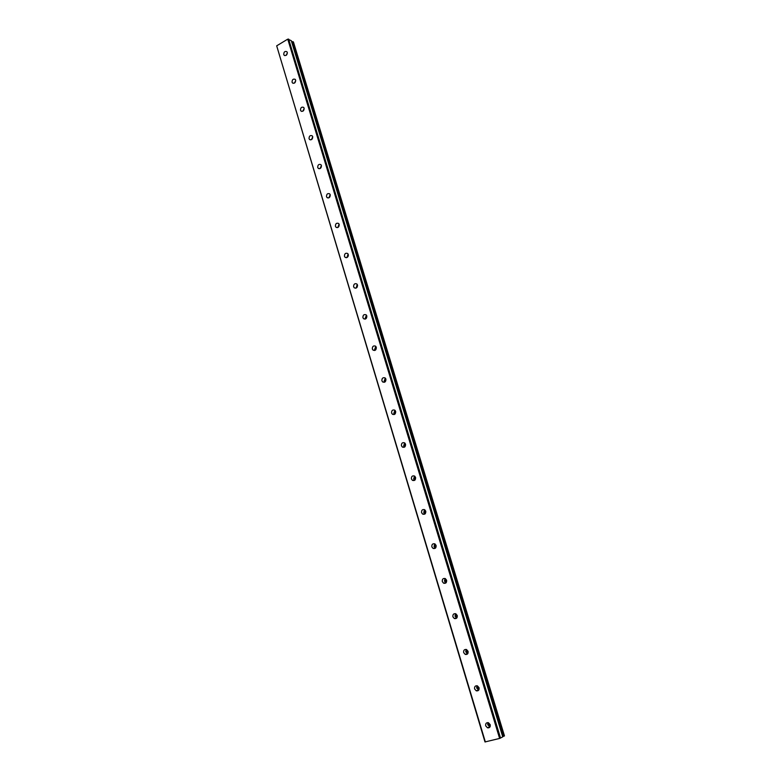 <?xml version="1.0" encoding="UTF-8"?>
<svg xmlns="http://www.w3.org/2000/svg" width="781" height="781" viewBox="0 0 781 781"><rect width="100%" height="100%" fill="white"/><g stroke="black" fill="none" stroke-linecap="round" stroke-linejoin="round"><path stroke-width="1.17" d="M485.704 725.842C485.421 723.499 486.329 722.464 488.428 722.728L490.224 724.69C490.507 727.023 489.599 728.068 487.51 727.804L485.704 725.842M490.048 726.838L487.735 724.768L487.92 722.61M474.604 688.94C474.34 686.558 475.278 685.533 477.416 685.864L479.065 687.729C479.319 690.111 478.392 691.136 476.264 690.814L474.604 688.94M478.792 690.023L476.664 688.022L476.947 685.728M463.67 652.604C463.436 650.183 464.402 649.167 466.56 649.558L468.073 651.334C468.317 653.756 467.36 654.771 465.203 654.39L463.67 652.604M467.702 653.756L465.759 651.842L466.15 649.421M452.902 616.824C452.687 614.364 453.673 613.358 455.86 613.807L457.256 615.496C457.471 617.947 456.495 618.952 454.317 618.523L452.902 616.824M456.778 618.035L455.02 616.209L455.518 613.671M442.3 581.581C442.114 579.092 443.11 578.096 445.316 578.594L446.605 580.195C446.8 582.685 445.795 583.68 443.598 583.192L442.3 581.581M446.019 582.831L444.448 581.113L445.043 578.477M431.854 546.866C431.688 544.347 432.703 543.361 434.919 543.898L436.11 545.431C436.276 547.94 435.261 548.926 433.055 548.399L431.854 546.866M435.417 548.155L434.031 546.534L434.734 543.81M421.574 512.668C421.418 510.13 422.453 509.144 424.669 509.729L425.762 511.174C425.918 513.713 424.893 514.689 422.677 514.123L421.574 512.668M424.971 513.976L423.761 512.473L424.571 509.671M411.431 478.968C411.304 476.41 412.348 475.444 414.565 476.049L415.58 477.425C415.707 479.983 414.672 480.959 412.466 480.354L411.431 478.968M414.691 480.295L413.647 478.909L414.555 476.049M401.444 445.766C401.336 443.198 402.381 442.231 404.597 442.866L405.544 444.174C405.651 446.742 404.607 447.718 402.4 447.083L401.444 445.766M404.558 447.093L403.679 445.834L404.675 442.915M391.603 413.051C391.506 410.464 392.57 409.498 394.776 410.162L395.655 411.411C395.742 413.989 394.688 414.955 392.492 414.301L391.603 413.051M394.59 414.369L393.858 413.237L394.932 410.279M381.899 380.806C381.831 378.209 382.885 377.243 385.082 377.926L385.902 379.117C385.98 381.714 384.916 382.67 382.729 381.997L381.899 380.806M384.779 382.104L384.184 381.108L385.316 378.121M372.332 349.019C372.283 346.413 373.347 345.456 375.524 346.149L376.296 347.281C376.354 349.888 375.29 350.845 373.113 350.152L372.332 349.019M375.114 350.298L374.636 349.439L375.827 346.432M362.911 317.682C362.872 315.065 363.936 314.118 366.104 314.831L366.826 315.905C366.865 318.521 365.801 319.468 363.634 318.765L362.911 317.682M365.596 318.941L365.225 318.218L366.465 315.192M353.617 286.793C353.598 284.177 354.662 283.22 356.81 283.942L357.483 284.967C357.513 287.584 356.448 288.54 354.291 287.828L353.617 286.793M356.224 288.023L357.22 284.401M344.45 256.334C344.441 253.718 345.514 252.761 347.652 253.493L348.277 254.469C348.287 257.095 347.223 258.042 345.085 257.32L344.45 256.334M346.998 257.525L348.092 254.04M335.42 226.305C335.42 223.678 336.484 222.731 338.612 223.464L339.198 224.401C339.198 227.017 338.134 227.964 336.015 227.242L335.42 226.305M337.9 227.456L339.091 224.108M326.507 196.685C326.526 194.059 327.59 193.112 329.689 193.844L330.246 194.742C330.226 197.368 329.172 198.315 327.063 197.583L326.507 196.685M328.947 197.798L330.197 194.586M317.721 167.476C317.75 164.85 318.804 163.903 320.893 164.635L321.421 165.494C321.391 168.11 320.327 169.057 318.248 168.335L317.721 167.476M320.122 168.54L321.411 165.484M309.051 138.657C309.091 136.04 310.145 135.093 312.215 135.826L312.712 136.646C312.664 139.262 311.609 140.209 309.549 139.487L309.051 138.657M311.434 139.682L312.742 136.773M300.5 110.238C300.548 107.612 301.603 106.675 303.653 107.397L304.121 108.188C304.063 110.804 303.018 111.751 300.968 111.029L300.5 110.238M302.862 111.205L304.18 108.461M292.065 82.19C292.123 79.584 293.178 78.637 295.198 79.359L295.648 80.111C295.579 82.727 294.535 83.674 292.514 82.952L292.065 82.19M294.427 83.118L295.726 80.531M283.737 54.524C283.815 51.917 284.86 50.97 286.861 51.692L287.281 52.415C287.213 55.021 286.168 55.968 284.167 55.256L283.737 54.524M286.1 55.383L287.369 52.981M284.782 55.617L284.167 55.256M348.004 256.568L348.375 255.416M357.054 287.32L357.571 285.426M366.289 318.394L366.845 315.983M375.69 349.859L376.208 347.047M385.258 381.743L385.687 378.6M394.991 414.057L395.274 410.65M404.89 446.83L404.988 443.198M414.955 480.061L414.838 476.254M425.196 513.771L424.825 509.827M435.603 547.969L434.968 543.927M446.176 582.655L445.268 578.565M456.924 617.849L455.733 613.749M467.839 653.56L466.374 649.489M478.929 689.789L477.201 685.786M490.175 726.564L488.223 722.669M276.679 45.835L484.991 741.95L499.615 738.435L502.749 736.864L291.284 40.661L287.759 39.148L276.679 45.835L485.343 741.95M502.671 736.61L504.467 735.897L293.422 41.949L291.645 41.783M287.759 39.148L499.615 738.435M288.619 39.05L500.553 738.113M291.733 41.735L502.779 736.581M291.928 41.676L503.013 736.512M292.67 41.598L503.823 736.229M292.855 41.608L504.009 736.161M292.514 82.952L293.207 83.333M300.988 111.029L301.73 111.41M309.549 139.487L310.389 139.877M318.248 168.335L319.175 168.735M327.063 197.583L328.088 197.993M336.015 227.242L337.138 227.642M345.085 257.32L346.325 257.71M354.291 287.828L355.648 288.199M363.634 318.765L365.127 319.107M373.113 350.152L374.743 350.454M382.729 381.997L384.506 382.231M392.492 414.301L394.425 414.457M402.4 447.083L404.49 447.142M412.466 480.354L414.672 480.286M422.677 514.123L424.874 513.918M433.055 548.399L435.222 548.057M443.598 583.192L445.746 582.714M454.317 618.523L456.426 617.898M465.203 654.39L467.292 653.619M476.264 690.814L478.323 689.896M487.51 727.804L489.541 726.73M291.313 40.7L502.749 736.864"/></g></svg>
